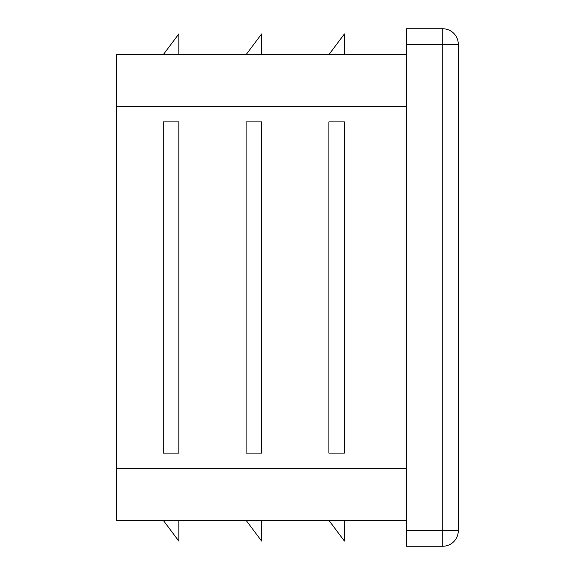 <?xml version="1.0" encoding="UTF-8"?>
<svg xmlns="http://www.w3.org/2000/svg" width="575" height="575" viewBox="0 0 575 575"><rect width="100%" height="100%" fill="white"/><g stroke="black" fill="none" stroke-linecap="round" stroke-linejoin="round"><path stroke-width="0.86" d="M246.1 121.9L246.1 453.1L261.625 453.1L261.625 121.9L246.1 121.9M406.525 54.625L116.725 54.625L116.725 520.375L406.525 520.375M328.9 121.9L328.9 453.1L344.425 453.1L344.425 121.9L328.9 121.9M163.3 121.9L163.3 453.1L178.825 453.1L178.825 121.9L163.3 121.9M442.75 28.75L442.75 44.275L458.275 44.275A15.525 15.525 0 0 0 442.75 28.75L406.525 28.75L406.525 546.25L442.75 546.25A15.525 15.525 0 0 0 458.275 530.725L442.75 530.725L442.75 546.25M458.275 44.275L458.275 530.725M246.1 520.375L261.625 541.075L261.625 520.375M163.3 520.375L178.825 541.075L178.825 520.375M328.9 54.625L344.425 33.925L344.425 54.625M246.1 54.625L261.625 33.925L261.625 54.625M163.3 54.625L178.825 33.925L178.825 54.625M328.9 520.375L344.425 541.075L344.425 520.375M406.525 106.375L116.725 106.375M406.525 468.625L116.725 468.625M406.525 44.275L442.75 44.275L442.75 530.725L406.525 530.725"/></g></svg>
